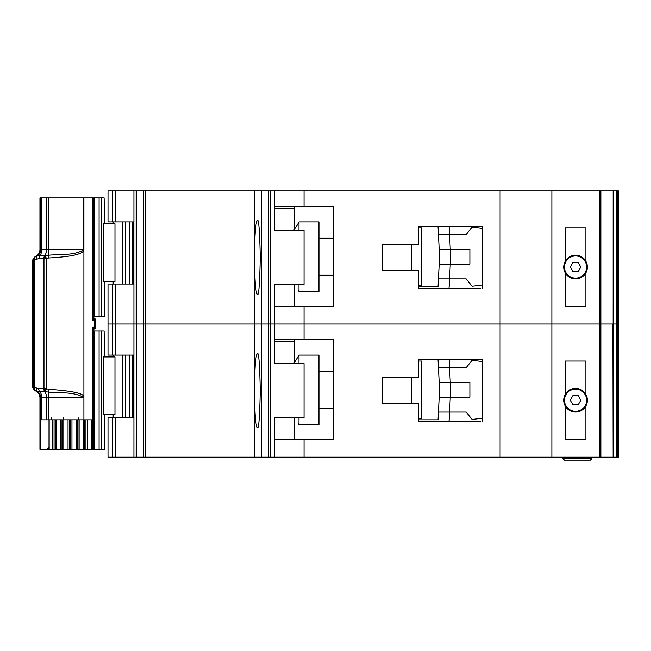 <?xml version="1.0" encoding="UTF-8"?>
<svg xmlns="http://www.w3.org/2000/svg" width="651" height="651" viewBox="0 0 651 651"><rect width="100%" height="100%" fill="white"/><g stroke="black" fill="none" stroke-linecap="round" stroke-linejoin="round"><path stroke-width="0.98" d="M93.345 197.888L101.58 197.888L101.58 316.256L93.475 316.256M114.975 223.781L114.975 281.484L103.249 281.484L103.249 223.781L114.975 223.781M104.136 223.781L104.136 197.888L104.494 223.781M104.494 281.484L104.494 316.256L104.136 281.484M101.58 316.256L104.136 316.256M104.136 197.888L101.58 197.888M575.541 278.156A11.1 11.1 0 0 1 564.45 267.056A11.1 11.1 0 0 1 575.541 255.965A11.1 11.1 0 0 1 586.641 267.056A11.1 11.1 0 0 1 575.541 278.156M572.896 271.646L570.243 267.056L572.896 262.475L578.194 262.475L580.838 267.056L578.194 271.646L572.896 271.646M400.341 244.491L382.462 244.491L411.432 244.491L411.432 270.385L382.462 270.385L400.341 270.385M418.715 227.85L421.791 227.85L421.791 285.553L418.715 285.553M418.715 286.66L438.066 286.66L438.448 278.897L466.173 278.897L472.097 286.294L482.334 285.048L482.334 288.515L482.334 226.369L418.715 226.369L418.715 244.491L382.462 244.491L382.462 270.385L382.462 244.491L382.462 270.385L418.715 270.385L418.715 288.515L480.853 288.515M439.181 264.103L439.181 249.3L450.289 249.3L450.63 256.152A11.1 11.1 0 0 1 450.63 257.251L450.289 264.103L439.181 264.103L438.448 278.897L449.556 278.897L449.011 288.515M439.181 249.3L438.066 226.743L428.448 226.743M438.269 230.812L438.066 226.743L418.715 226.743M428.448 286.66L438.066 286.66L438.269 282.591M449.377 282.591L449.149 287.213M449.377 230.812L449.157 226.369L449.556 234.506L438.448 234.506L466.173 234.506L472.097 227.109L482.334 228.355M449.556 278.897L450.289 264.103L469.876 264.103L469.876 249.3L450.289 249.3L449.556 234.506M318.966 275.194L333.637 275.194M318.966 238.209L333.637 238.209M298.248 223.041L298.988 221.934L298.988 230.438M298.988 284.446L298.988 291.469L318.966 291.469L318.966 221.934L298.988 221.934M298.248 290.362L298.988 291.469M298.248 223.391L293.609 230.438L298.248 223.391M565.19 272.785L565.19 306.263L585.9 306.263L585.9 272.785A11.84 11.84 0 0 1 565.19 272.785A11.84 11.84 0 0 1 575.541 255.225A11.84 11.84 0 0 1 585.9 261.328L585.9 227.85L565.19 227.85L565.19 261.328M112.371 284.072L112.371 355.088L108.009 355.088L108.009 324.019L112.371 324.019L108.009 324.019L108.009 284.072L115.129 284.072L115.129 324.019L112.371 324.019L115.129 324.019L115.129 355.088L133.935 355.088L133.935 324.019L115.129 324.019L133.935 324.019L133.935 284.072L115.129 284.072M254.484 262.662C254.834 282.192 255.794 292.779 257.357 294.431C258.732 296.53 259.7 284.202 260.262 257.438C259.7 230.682 258.732 218.354 257.357 220.453C255.794 222.105 254.834 232.692 254.484 252.222L254.484 324.019L145.303 324.019L145.303 457.181L254.484 457.181L254.484 395.816C254.834 415.346 255.794 425.941 257.357 427.585C258.732 429.693 259.7 417.364 260.262 390.6C259.7 363.836 258.732 351.507 257.357 353.615C255.794 355.259 254.834 365.854 254.484 385.384L254.484 457.181L261.669 457.181L261.669 190.865L145.303 190.865L145.303 324.019L136.401 324.019L254.484 324.019L254.484 262.662M133.935 190.865L108.009 190.865L108.009 221.934L133.935 221.934L133.935 190.865L145.303 190.865M616.7 457.181L613.161 457.181L613.161 324.019L616.7 324.019L616.7 457.181L618.45 457.181L618.45 324.019L617.319 324.019L618.45 324.019L618.45 190.865L616.7 190.865L616.7 324.019L613.136 324.019L613.161 190.865L261.669 190.865M616.7 190.865L613.161 190.865L613.161 324.019M133.911 221.934L133.911 284.072M304.05 190.865L304.05 206.4L333.637 206.4L333.637 306.637L304.05 306.637L304.05 324.019L274.453 324.019L274.453 284.446L304.05 284.446L304.05 230.438L274.453 230.438L274.453 190.865M274.453 306.637L304.05 306.637M599.408 457.181L599.408 324.019L613.136 324.019L304.05 324.019L304.05 339.553L333.637 339.553L333.637 439.791L304.05 439.791L304.05 457.181L613.136 457.181L612.9 324.019M268.651 190.865L268.651 457.181L270.613 457.181L270.613 324.019L274.453 324.019L268.651 324.019L270.613 324.019L270.613 190.865M268.651 324.019L261.669 324.019L268.651 324.019M261.417 190.865L261.417 324.019L254.484 324.019L254.484 385.384L254.484 324.019L261.417 324.019L261.417 457.181M143.35 190.865L143.35 457.181L136.132 457.181L136.401 190.865M136.132 190.865L136.132 324.019L133.935 324.019L136.401 324.019L136.401 457.181M599.408 190.865L599.408 324.019L500.09 324.019L500.09 190.865M551.869 457.181L551.869 190.865M585.9 272.785A11.84 11.84 0 0 0 585.9 261.328M254.484 252.222L254.484 190.865L254.484 252.222M294.431 306.637L294.431 284.446M294.431 229.185L294.431 208.247L274.453 208.247M304.05 206.4L274.453 206.4M294.431 206.4L294.431 208.247M581.27 277.416L579.528 277.416M571.562 277.416L569.812 277.416M93.475 331.05L101.58 331.05L101.58 449.41L84.711 449.41L84.711 419.822M114.975 356.943L114.975 414.646L103.249 414.646L103.249 356.943L114.975 356.943M104.136 356.943L104.136 331.05L104.494 356.943M104.494 414.646L104.494 449.41L104.136 414.646M101.58 449.41L104.136 449.41M104.136 331.05L101.58 331.05M78.014 419.822L78.014 449.41L84.711 449.41M78.014 449.41L69.388 449.41L69.388 419.822M62.691 419.822L62.691 449.41L69.388 449.41M62.691 449.41L54.066 449.41L54.066 419.822M46.709 449.41L54.066 449.41M575.541 411.31A11.1 11.1 0 0 1 564.45 400.219A11.1 11.1 0 0 1 575.541 389.119A11.1 11.1 0 0 1 586.641 400.219A11.1 11.1 0 0 1 575.541 411.31M572.896 404.8L570.243 400.219L572.896 395.629L578.194 395.629L580.838 400.219L578.194 404.8L572.896 404.8M400.341 377.653L382.462 377.653L411.432 377.653L411.432 403.547L382.462 403.547L400.341 403.547M418.715 361.012L421.791 361.012L421.791 418.715L418.715 418.715M418.715 419.822L438.066 419.822L438.448 412.05L466.173 412.05L472.097 419.447L482.334 418.202L482.334 421.669L482.334 359.531L418.715 359.531L418.715 377.653L382.462 377.653L382.462 403.547L382.462 377.653L382.462 403.547L418.715 403.547L418.715 421.669L480.853 421.669M439.181 397.256L439.181 382.462L450.289 382.462L450.63 389.314A11.1 11.1 0 0 1 450.63 390.405L450.289 397.256L439.181 397.256L438.448 412.05L449.556 412.05L449.011 421.669M439.181 382.462L438.066 359.897L428.448 359.897M438.269 363.966L438.066 359.897L418.715 359.897M428.448 419.822L438.066 419.822L438.269 415.753M449.377 415.753L449.149 420.367M449.377 363.966L449.157 359.531L449.556 367.669L438.448 367.669L466.173 367.669L472.097 360.272L482.334 361.517M449.556 412.05L450.289 397.256L469.876 397.256L469.876 382.462L450.289 382.462L449.556 367.669M318.966 408.356L333.637 408.356M318.966 371.363L333.637 371.363M298.248 356.203L298.988 355.088L298.988 363.6M298.988 417.6L298.988 424.631L318.966 424.631L318.966 355.088L298.988 355.088M298.248 423.516L298.988 424.631M298.248 356.545L293.609 363.6L298.248 356.545M565.19 405.947L565.19 439.425L585.9 439.425L585.9 405.947A11.84 11.84 0 0 1 565.19 405.947A11.84 11.84 0 0 1 575.541 388.378A11.84 11.84 0 0 1 585.9 394.49L585.9 361.012L565.19 361.012L565.19 394.49M115.129 457.181L108.009 457.181L108.009 417.234L115.129 417.234L115.129 457.181L133.935 457.181L133.935 417.234L115.129 417.234M304.05 457.181L274.453 457.181L274.453 417.6L304.05 417.6L304.05 363.6L274.453 363.6L274.453 324.019L500.09 324.019L500.09 457.181M133.911 355.088L133.911 417.234M274.453 439.791L304.05 439.791M270.613 457.181L274.453 457.181M268.651 457.181L261.669 457.181M143.35 457.181L145.303 457.181M136.132 457.181L133.935 457.181M591.816 457.181L591.816 458.662L590.335 460.135L564.45 460.135L590.335 460.135M562.969 457.181L562.969 458.662L564.45 460.135M585.9 405.947A11.84 11.84 0 0 0 585.9 394.49M562.969 458.662L563.497 459.793L562.969 458.662L591.816 458.662M294.431 439.791L294.431 417.6M294.431 362.347L294.431 341.409L274.453 341.409M304.05 339.553L274.453 339.553M112.371 355.088L115.129 355.088M294.431 339.553L294.431 341.409M581.27 410.578L579.528 410.578M571.562 410.578L569.812 410.578M83.898 250.651L83.645 249.675C74.906 255.664 60.348 254.093 48.532 255.233L45.285 255.615L46.416 258.585L48.597 258.008C74.849 256.494 81.399 253.792 83.898 250.651L83.898 396.654C83.336 393.294 71.569 390.844 48.597 389.29L46.416 388.712L45.285 391.682L48.532 392.073C60.34 393.204 74.906 391.633 83.645 397.631L48.792 397.631A7.397 0.773 90 0 0 48.532 392.073L48.597 389.29M43.511 258.553L44.537 255.591L39.76 255.591A7.397 5.159 90 0 0 41.827 249.675L46.603 249.675A7.397 5.159 90 0 1 44.537 255.591L45.285 255.615L43.983 258.585L43.983 388.712L45.285 391.682L44.537 391.707A7.397 5.159 90 0 1 46.603 397.631L41.827 397.631A7.397 5.159 90 0 0 39.76 391.707L44.537 391.707L43.511 388.753L46.416 388.712L46.416 258.585L38.734 258.553L34.267 260.131L34.267 387.166L34.999 390.25L36.92 391.145L36.114 387.906L38.734 388.753L43.511 388.753M95.274 320.325L94.745 320.325L94.745 326.981A2.222 1.627 -90 0 1 94.216 328.625L93.467 329.723L92.89 326.981L94.216 328.625L93.793 329.089M93.305 419.464L92.89 419.822L92.89 326.981L95.339 326.981L95.339 320.325L93.785 318.193L93.793 316.256L93.785 318.193A1.481 1.335 -59.8 0 0 93.964 318.274L94.216 318.681L92.89 320.325L93.467 317.582L94.216 318.681A2.222 1.627 -90 0 1 94.745 320.325L92.89 320.325L92.89 197.888L83.906 197.888L83.906 249.675M36.114 259.391L36.92 256.152L34.999 257.055L34.267 260.131L33.16 260.131L33.16 387.166L36.114 387.906M48.597 258.008L48.532 255.233A7.397 0.773 90 0 0 48.792 249.675L48.792 197.888L39.947 197.888L39.947 249.675C39.768 253.036 38.124 255.363 35.016 256.649L35.618 256.649A3.703 3.678 90 0 0 33.16 260.131L32.55 260.131L32.55 387.166L33.16 387.166A3.703 3.678 -90 0 0 35.618 390.657L35.016 390.657L32.55 387.166M94.379 318.339L93.085 318.103M94.289 318.274L93.793 318.022M94.11 318.217A2.222 2.148 90 0 1 95.583 320.325L95.583 326.981A2.222 2.148 90 0 1 94.956 328.552L95.062 328.438M92.89 419.822L83.906 419.822L83.898 396.654M93.305 198.246L92.89 197.888M93.475 197.928L93.467 317.582M48.792 197.888L83.906 197.888M83.906 397.631L83.906 419.822M83.645 419.822L48.792 419.822L48.792 397.631L46.603 397.631L46.603 419.822L48.792 419.822M49.004 419.822L49.004 447.196L46.742 449.41L40.419 449.41L40.419 419.822L46.603 419.822M93.467 329.723L93.475 419.789M38.734 258.553L39.76 255.591L36.92 256.152A7.397 7.348 -90 0 0 40.728 249.675L40.728 197.888M41.827 419.822L41.827 397.631L40.728 397.631A7.397 7.348 -90 0 0 36.92 391.145L39.76 391.707A3.703 2.58 90 0 1 38.734 388.753M93.646 317.013L93.825 317.582M93.825 329.723L93.646 330.285M40.419 449.41L39.947 449.41L39.947 397.631L40.728 397.631L40.728 419.822M93.638 330.675L93.663 329.203L93.475 330.675M93.866 317.948L93.834 316.256M93.834 329.243L94.379 328.967M93.085 329.203L94.289 329.024M93.834 331.05L93.866 329.349M94.2 318.233A1.481 1.318 119.2 0 1 94.135 318.201L94.135 318.201A1.481 1.318 119.2 0 1 93.793 317.916M93.825 329.089L93.777 331.05L93.85 329.08M129.346 284.072L129.346 221.934M125.545 284.072L125.545 221.934M122.176 284.072L122.176 221.934M133.488 221.934L133.488 284.072M99.09 197.888L99.09 316.256M94.468 197.888L94.468 316.256M600.865 190.865L600.865 457.181M617.319 457.181L617.319 190.865M618.206 190.865L618.206 457.181M112.371 190.865L112.371 221.934M115.129 190.865L115.129 221.934M129.346 417.234L129.346 355.088M125.545 417.234L125.545 355.088M122.176 417.234L122.176 355.088M133.488 355.088L133.488 417.234M99.09 331.05L99.09 449.41M49.175 449.41L49.175 419.822M94.468 331.05L94.468 449.41M52.259 449.41L52.259 419.822M93.345 419.822L93.345 449.41M52.715 449.41L52.715 419.822M92.637 449.41L92.637 419.822M91.514 449.41L91.514 419.822M55.286 419.822L55.286 449.41M87.291 449.41L87.291 419.822M56.637 419.822L56.637 449.41M85.94 449.41L85.94 419.822M60.86 419.822L60.86 449.41M61.983 419.822L61.983 449.41M83.361 419.822L83.361 449.41M79.129 419.822L79.129 449.41M63.814 449.41L63.814 419.822M68.029 449.41L68.029 419.822M77.274 449.41L77.274 419.822M76.167 449.41L76.167 419.822M70.585 419.822L70.585 449.41M71.952 449.41L71.952 419.822M112.371 457.181L112.371 417.234M45.106 258.585A3.703 1.457 -90 0 1 45.464 256.144M45.106 388.712A3.703 1.457 90 0 0 45.464 391.153M94.053 328.967L95.274 326.981M95.266 326.981A2.222 2.148 90 0 1 93.996 329.007M95.266 320.325A2.222 2.148 -90 0 0 93.996 318.298M33.51 387.166A3.703 3.336 90 0 0 34.999 390.25M33.51 260.131A3.703 3.336 -90 0 1 34.999 257.055M93.63 318.062L93.63 316.256L93.638 318.079M83.645 197.888L83.645 249.675L46.603 249.675L46.603 197.888M93.475 317.81L94.053 318.339M39.947 249.675L41.827 249.675L41.827 197.888M78.543 419.822L78.901 417.6M63.212 419.822L63.57 417.6M51.03 419.822L51.388 417.6M94.956 328.552A2.222 2.148 90 0 1 94.11 329.089M46.913 449.41A2.222 2.205 -90 0 0 48.825 448.303M113.184 284.072L113.184 281.484M113.184 223.781L113.184 221.934M132.592 221.934L132.592 284.072M113.184 417.234L113.184 414.646M113.184 356.943L113.184 355.088M132.592 355.088L132.592 417.234M48.825 449.41L48.825 448.051M93.834 329.487L95.656 326.981L95.656 320.325L95.038 318.778L93.834 317.859M35.016 256.649L32.55 260.131M35.016 390.657C38.124 391.943 39.768 394.27 39.947 397.631"/></g></svg>

